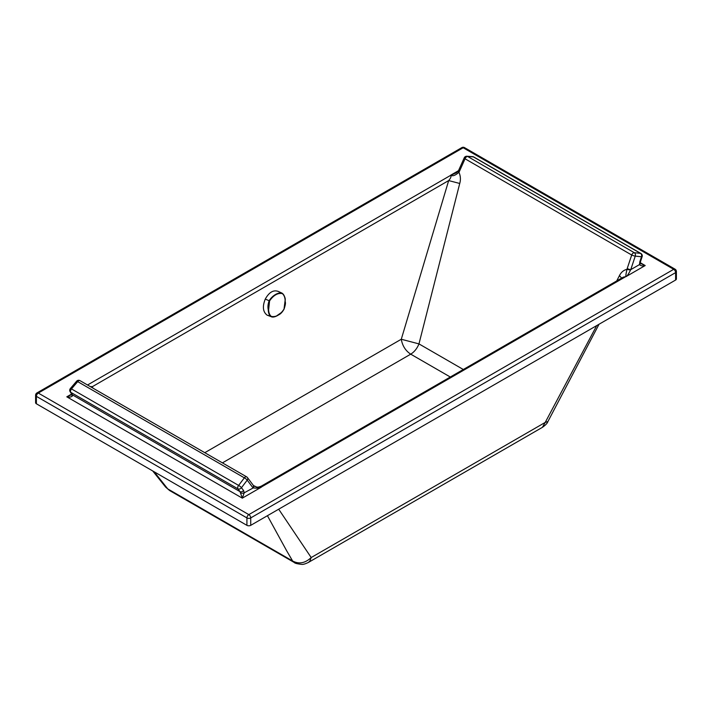 <?xml version="1.0" encoding="UTF-8"?>
<svg xmlns="http://www.w3.org/2000/svg" width="712" height="712" viewBox="0 0 712 712"><rect width="100%" height="100%" fill="white"/><g stroke="black" fill="none" stroke-linecap="round" stroke-linejoin="round"><path stroke-width="1.07" d="M87.531 384.996L450.696 175.33C451.452 176.353 450.776 178.098 448.676 180.572L401.283 339.25C402.422 345.81 405.564 350.785 410.717 354.167L450.304 377.022M93.174 388.254L91.839 386.58L90.335 386.607M675.056 269.18L464.518 147.624A2.697 1.558 120 0 0 463.174 147.758L38.297 393.06A2.697 1.558 -120 0 0 36.944 392.926A2.697 2.697 0 0 0 35.6 395.258A2.697 1.558 -0 0 0 36.392 396.362L246.922 517.909L246.922 525.34L36.392 403.784L36.392 396.362A2.697 1.558 120 0 1 38.297 393.06L248.826 514.616A2.697 1.558 120 0 0 246.922 517.909A2.697 1.558 180 0 0 250.731 517.909A2.697 1.558 -120 0 0 249.681 515.337A2.697 1.558 -120 0 0 248.826 514.616L673.703 269.314A2.697 1.558 -120 0 1 675.608 272.616A2.697 1.558 -0 0 0 676.4 271.512A2.697 2.697 0 0 0 675.056 269.18A2.697 1.558 120 0 0 673.703 269.314L463.174 147.758A2.697 1.558 -120 0 0 461.821 147.624L36.944 392.926M253.641 485.833L256.765 487.097L261.171 487.124A15.504 12.602 -4.1 0 0 261.429 487.115A24.893 18.209 -39.7 0 1 261.188 487.177C260.022 488.138 257.379 488.379 253.258 487.916L244.216 492.811L242.311 498.151L240.006 491.618A2.697 2.029 143.1 0 0 243.557 490.506L244.216 492.811A2.697 1.335 180 0 1 240.416 492.811M76.593 381.232A2.697 2.697 0 0 1 79.993 380.644A2.697 1.558 120 0 0 77.688 381.623A2.697 0.516 -139.6 0 0 76.593 381.232L70.372 388.53A2.697 0.516 40.4 0 1 71.467 388.921A2.697 1.558 120 0 0 70.773 392.33A2.697 2.216 147 0 1 70.159 391.742L71.805 394.27A2.697 2.216 -33 0 0 72.41 394.857L72.508 395.872C71.164 397.163 69.26 397.483 66.803 396.824L242.311 498.151L261.429 487.115L261.286 486.145C258.794 487.133 257.29 487.453 256.783 487.097L253.463 485.548A2.697 1.824 -39.8 0 0 253.321 485.406M71.734 394.599L66.803 396.824L71.645 394.03M456.606 172.687L450.829 175.25A8.419 4.859 -60 0 1 450.696 175.33L450.571 175.259A24.893 18.387 139.8 0 0 450.812 175.188M640.266 263.324L645.197 265.549C642.74 266.208 640.836 265.896 639.492 264.597A2.697 1.549 173.1 0 0 640.266 263.333L640.497 261.624A2.697 0.472 -161.6 0 1 639.839 261.713L639.492 264.597L630.761 269.643L635.255 256.106L641.476 256.774L639.839 261.713M261.286 486.145L623.285 277.146L626.079 276.585A24.911 8.767 105.9 0 0 626.195 276.452C627.076 276.212 628.518 274.102 630.512 270.106L630.761 269.643A2.697 0.472 18.4 0 1 627.21 268.549L631.704 255.012A2.697 0.472 18.4 0 0 635.255 256.106A2.697 2.074 96.2 0 0 634.312 252.707L640.533 253.374A2.697 2.074 96.2 0 1 641.476 256.774A2.697 0.472 -161.6 0 0 642.135 256.685A2.697 2.697 0 0 0 640.925 253.499A2.697 1.558 120 0 0 640.533 253.374L473.382 156.88A2.697 2.181 -86.1 0 0 472.617 156.64L466.876 156.248A2.697 2.697 0 0 0 464.233 157.833L464.233 157.833A2.697 0.659 -155.9 0 1 464.794 157.681M676.4 271.512L676.4 278.935A2.697 1.558 -0 0 1 675.608 280.038L250.731 525.34A2.697 1.558 180 0 1 246.922 525.34M640.266 262.701L645.197 265.549L626.079 276.585A15.513 0.49 91.6 0 0 626.088 276.434A2.697 2.136 16.8 0 1 626.195 276.452M261.188 487.177L261.171 487.124A8.419 4.859 120 0 0 261.304 487.044L625.964 276.514A8.419 4.859 -60 0 0 626.088 276.434C625.617 276.336 625.919 273.96 626.996 269.323L630.512 270.106M35.6 395.258L35.6 402.689A2.697 1.558 -0 0 0 36.392 403.784M616.717 280.937L619.422 275.678L621.674 278.08M456.57 172.713L458.27 171.12A2.697 0.828 29.7 0 0 458.955 172.304C460.575 175.962 460.833 179.682 459.729 183.474L418.968 343.896L401.283 339.25L204.789 452.69M79.993 380.644L246.655 476.862A2.697 1.558 120 0 1 246.957 477.147A2.697 2.029 143.1 0 1 247.465 477.583L247.465 477.583A2.697 2.029 143.1 0 1 247.206 480.137L252.938 487.773A2.697 2.029 143.1 0 0 253.196 485.21L247.465 477.583A2.697 2.697 0 0 0 246.655 476.862A2.697 1.558 120 0 0 244.358 477.841A2.697 0.623 37.1 0 1 247.206 480.137L241.466 487.72A2.697 0.623 -142.9 0 0 238.618 485.424A2.697 1.558 120 0 0 237.915 488.832A2.697 2.029 -36.9 0 0 241.466 487.72L243.557 490.506M640.925 253.499L473.783 156.996A2.697 1.558 120 0 0 473.382 156.88L467.642 156.48A2.697 1.558 120 0 0 465.043 158.785A2.697 0.659 -155.9 0 1 464.233 157.833L458.501 170.657A2.697 0.659 -155.9 0 0 459.311 171.61L465.043 158.785L631.704 255.012A2.697 1.558 120 0 1 634.312 252.707L467.642 156.48A2.697 2.181 -86.1 0 0 466.876 156.248M70.159 391.742L70.159 391.742A2.697 2.697 0 0 1 70.372 388.53M152.688 470.926L165.62 487.088L167.765 488.913L154.184 471.798M267.427 515.702L286.5 550.492L292.623 560.994L294.216 562.462L169.616 490.532L168.023 489.055L292.623 560.994C298.969 564.367 305.154 563.219 311.188 557.541L309.871 561.092L308.314 562.489M547.92 421.522L545.223 422.421L542.384 427.351L308.358 562.462C305.306 563.922 303.116 564.554 301.772 564.376C297.233 563.886 294.715 563.245 294.216 562.471M542.393 427.342C545.588 425.117 547.43 423.177 547.911 421.531L599.041 324.245M596.727 325.58L545.223 422.421L311.188 557.541L278.686 509.196M463.316 369.501L418.968 343.896C417.063 348.542 414.313 351.959 410.717 354.167L222.42 462.871M458.483 170.693L450.571 175.259A15.504 12.691 175.8 0 0 450.829 175.25C452.601 176.451 455.315 175.464 458.955 172.304L459.311 171.61M72.508 395.872A2.697 1.549 -173.1 0 1 71.734 394.608L71.734 394.137M253.258 487.916A2.697 1.824 -39.8 0 0 253.463 485.548L253.196 485.21M91.403 387.23L448.676 180.572L459.729 183.474M285.129 300.268C284.951 297.189 283.99 294.964 282.263 293.575C277.751 292.792 273.524 295.24 269.572 300.909L268.629 309.809C268.753 312.871 269.652 315.078 271.325 316.431C276.025 317.294 280.252 314.846 284.017 309.097L285.165 300.081C284.987 296.868 283.981 294.572 282.157 293.219C278.668 291.778 272.207 295.605 269.172 300.722C267.952 303.873 267.65 306.917 268.264 309.853C268.353 313.04 269.261 315.291 270.969 316.6L267.089 315.14C262.888 311.865 262.283 306.516 265.273 299.084C269.154 292.151 273.524 289.624 278.401 291.493M285.2 304.834L285.183 300.224M282.263 293.575L282.175 293.219C284.471 295.827 285.485 298.132 285.209 300.153C284.907 303.143 286.536 301.407 284.061 309.133L284.061 309.133C282.388 312.087 280.59 314.001 278.65 314.873C275.704 316.742 273.328 317.41 271.539 316.867L273.613 317.027L276.283 316.128L281.979 312.114M281.872 293.068L277.965 291.27M271.325 316.431L267.089 315.14M675.608 280.038L675.608 272.616L250.731 517.909L250.731 525.34M72.41 394.857L240.006 491.618L237.915 488.832L70.773 392.33L72.41 394.857M619.422 275.678C621.131 272.224 623.65 270.106 626.996 269.323L627.21 268.549M77.688 381.623L244.358 477.841L238.618 485.424L71.467 388.921L77.688 381.623M265.273 299.084L269.572 300.909M464.518 147.624A2.697 2.697 0 0 0 461.821 147.624M473.783 156.996A2.697 2.697 0 0 0 472.617 156.64M165.62 487.088L169.607 490.524M642.135 256.685L640.497 261.624M458.27 171.12L458.501 170.657"/></g></svg>
